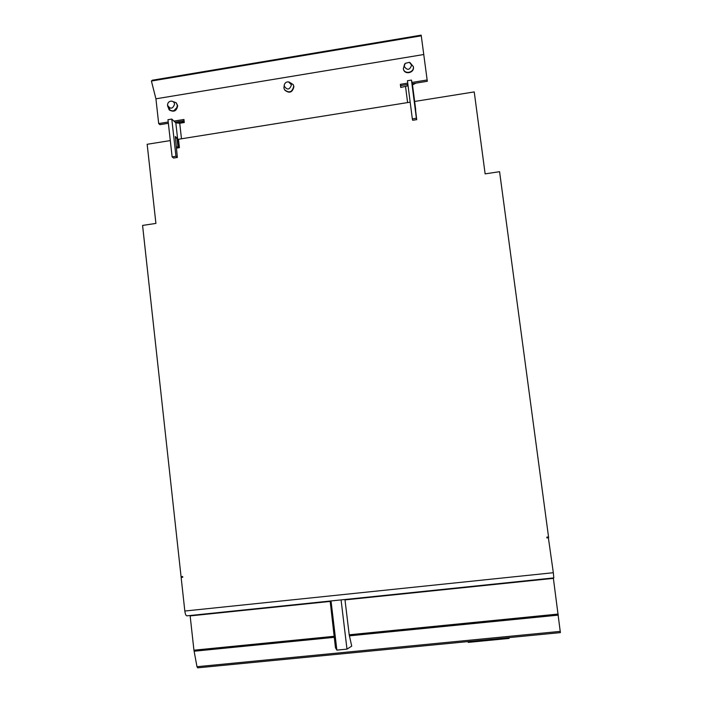 <?xml version="1.0" encoding="UTF-8"?>
<svg xmlns="http://www.w3.org/2000/svg" width="703" height="703" viewBox="0 0 703 703"><rect width="100%" height="100%" fill="white"/><g stroke="black" fill="none" stroke-linecap="round" stroke-linejoin="round"><path stroke-width="1.05" d="M415.921 83.139L412.503 84.87M407.977 85.072L406.51 84.659M184.142 121.303C181.585 122.726 178.975 122.963 176.321 122.006M284.232 86.091L284.425 84.413C285.242 82.576 286.631 81.741 288.59 81.908L291.455 84.905C289.601 89.922 287.193 90.318 284.232 86.091M404.199 66.372L405.139 63.393L409.401 62.321L411.624 65.151C409.744 70.238 407.274 70.643 404.199 66.372M167.551 105.274L167.534 104.967C167.762 102.541 169.063 101.258 171.444 101.109C173.21 101.337 174.256 102.339 174.581 104.114C172.753 109.062 170.407 109.448 167.551 105.274M169.467 110.055L169.59 109.598M289.118 82.031L293.16 84.545L293.713 86.284C292.263 92.242 289.197 93.394 284.513 89.738L283.898 87.901L284.223 85.318M410.077 62.672L413.346 66.644C414.383 72.664 404.462 74.773 403.337 68.789L404.629 64.114M171.831 101.153L176.137 102.726L177.349 105.388C176.391 110.679 173.632 112.12 169.072 109.694L167.771 106.153M177.218 107.208L173.729 110.863M421.176 35.15L427.319 81.284L421.176 35.15L152.287 80.23L151.409 81.038L155.925 98.815L158.685 123.579L168.219 122.023M421.211 35.827L151.409 81.038M468.031 641.584L468.233 642.384L509.148 638.412L509.025 637.612M509.042 637.603L509.148 638.412M177.367 157.446L173.553 158.052L172.13 156.883L175.961 156.277L177.367 157.446L175.319 136.514L176.971 137.99L177.964 146.804L176.356 147.059M175.495 138.227L176.971 137.99M173.94 121.101L183.94 119.475L184.283 122.524L179.731 123.262L175.82 122.876L171.778 119.071L175.961 156.277M171.778 119.071L167.964 119.695L172.13 156.883M293.248 84.703L293.916 86.627C292.457 92.576 289.399 93.727 284.724 90.072L284.636 89.94M403.39 68.999L403.425 69.149C404.541 75.133 414.454 73.024 413.417 67.013L413.311 66.451M168.087 106.777L169.344 109.949M169.072 109.694L169.397 110.002C173.949 112.427 176.708 110.995 177.666 105.705L176.251 102.84M423.786 54.518L155.925 98.815M414.208 99.958L415.359 109.009M416.712 119.642L412.679 120.275L412.327 118.895L416.378 118.253L416.712 119.642L414.375 99.931M412.476 84.65L411.466 80.089L416.378 118.253M411.466 80.089L407.424 80.74L412.327 118.895M170.021 110.441L169.274 107.875M407.898 84.439L400.692 85.608L400.359 84.334L407.731 83.139M408.074 85.801L400.763 87.453L400.359 84.334M400.692 85.608L400.93 87.427M427.319 81.284L412.283 83.727M411.993 82.444L427.09 79.993M168.369 123.289L159.906 124.668L158.685 123.579M184.081 120.74L175.109 122.199M177.964 146.804L179.423 147.674L178.474 139.273L410.174 102.172M415.543 108.974L415.499 110.116M548.261 536.978L553.331 572.708L184.827 611.03L181.146 577.444L182.718 577.277L182.639 576.504L181.066 576.671L142.577 225.426L155.908 223.422L147.164 144.282L170.302 140.582M176.462 148.148L179.423 147.674M414.647 101.46L474.235 91.917L485.132 173.869L499.578 171.69L548.542 536.951L546.829 537.136L546.934 537.936L548.648 537.751M184.827 611.03C185.258 614.202 185.961 615.81 186.936 615.837L553.797 577.91L553.331 572.708M181.146 577.444L182.648 576.645M331.016 600.942L336.878 650.117L335.463 647.735L330.155 601.03M190.109 615.512L193.94 650.205L196.981 666.708L197.692 667.788M553.331 577.963L560.379 632.577M344.945 599.501L349.206 634.8L351.72 646.145L346.983 649.124L341.078 599.905M336.878 650.117L346.983 649.124M175.82 122.876L178.58 147.34M405.552 86.68L407.599 102.585M179.731 123.262L181.479 138.79M412.459 84.509L415.693 109.606M330.199 601.425L190.17 615.898M334.356 636.277L193.94 650.205M553.384 578.367L345.015 599.896M558.173 614.062L349.206 634.8M558.305 615.125L349.382 635.837M560.309 631.382L196.981 666.708M334.461 637.313L194.09 651.224M167.657 105.819L167.771 106.54M412.468 84.571L415.701 109.659M560.405 632.621L197.596 667.841"/></g></svg>
